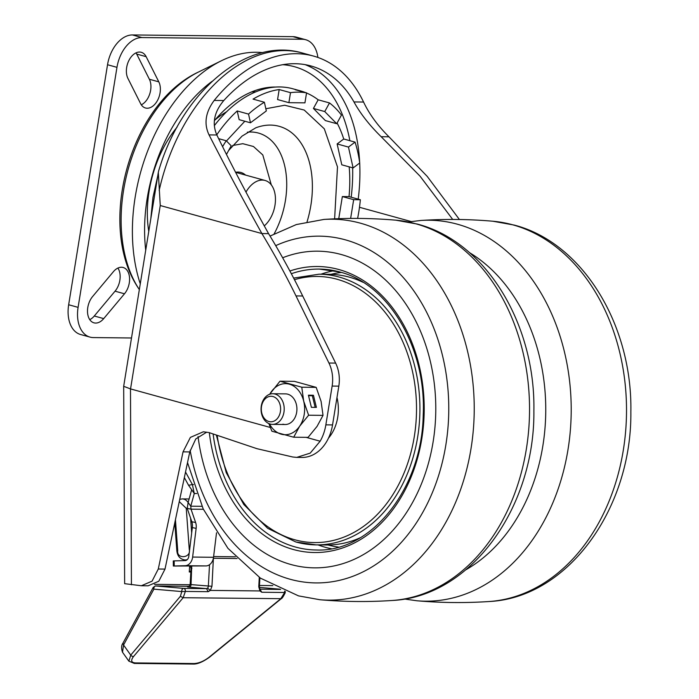 <?xml version="1.0" encoding="UTF-8"?>
<svg xmlns="http://www.w3.org/2000/svg" width="699" height="699" viewBox="0 0 699 699"><rect width="100%" height="100%" fill="white"/><g stroke="black" fill="none" stroke-linecap="round" stroke-linejoin="round"><path stroke-width="1.05" d="M140.272 283.855A148.896 95.597 -74.6 0 1 136.375 190.381A148.896 95.597 -74.6 0 1 221.426 60.743A148.896 95.597 -74.6 0 1 262.649 52.643M145.715 250.216A137.904 88.546 -74.6 0 1 148.284 192.269A137.904 88.546 -74.6 0 1 212.216 81.259M236.882 172.094A26.815 17.213 -74.6 0 1 238.018 173.002A26.815 17.213 105.4 0 0 236.882 172.094M334.62 218.848L337.486 166.886L324.319 128.843L304.231 110.058L284.676 105.243L265.838 108.747M271.299 184.877L262.798 154.951L253.449 146.493L242.789 143.688L232.601 145.523M349.185 166.851A121.311 77.886 -74.6 0 1 349.028 196.629L360.352 199.748A121.311 77.886 -74.6 0 1 358.814 211.753A121.311 77.886 -74.6 0 1 357.608 218.42M235.615 172.269A26.815 17.213 -74.6 0 1 240.849 172.461A26.815 17.213 -74.6 0 1 245.567 175.091M214.34 125.654A121.311 77.886 -74.6 0 1 292.776 88.764L300.325 90.844A121.311 77.886 -74.6 0 1 305.271 92.486M222.605 146.624A121.311 77.886 -74.6 0 1 226.231 140.752L218.656 138.664M216.769 134.82A121.311 77.886 -74.6 0 1 237.214 110.966L248.538 114.094A121.311 77.886 -74.6 0 1 264.379 102.237L253.055 99.118A121.311 77.886 -74.6 0 1 279.181 89.551L290.504 92.67A121.311 77.886 -74.6 0 1 306.555 92.845L295.231 89.717A121.311 77.886 -74.6 0 1 300.325 90.844M306.529 93.002A121.311 77.886 -74.6 0 1 318.167 99.808L329.5 102.936A121.311 77.886 -74.6 0 1 341.453 115.082L336.708 123.706L325.385 120.586L313.423 108.432L324.747 111.56L336.708 123.706M337.101 122.989A121.311 77.886 -74.6 0 1 343.733 139.005L355.066 142.124A121.311 77.886 -74.6 0 1 359.723 162.998L353.117 167.935L341.794 164.815L337.136 143.942L348.46 147.07L353.117 167.935M306.555 92.845L304.939 102.849L288.888 102.674L290.504 92.67M279.181 89.551L277.564 99.546L288.888 102.674M318.167 99.808L313.423 108.432M237.214 110.966L239.154 119.669L250.478 122.788L266.328 110.94L264.379 102.237M349.028 196.629L342.344 196.559L338.753 218.682M343.733 139.005L337.136 143.942M248.538 114.094L250.478 122.788M226.231 140.752L231.212 145.811L226.493 154.383M355.066 142.124L348.46 147.07M329.5 102.936L324.747 111.56M360.352 199.748L353.668 199.678L350.627 218.429M342.344 196.559L353.668 199.678M245.961 192.129A25.54 16.4 -74.6 0 1 265.043 180.456A25.54 16.4 -74.6 0 1 274.978 205.253A25.54 16.4 -74.6 0 1 264.248 225.908M136.008 52.879A15.832 10.17 -74.6 0 1 136.707 54.068L149.376 79.249A15.832 10.17 -74.6 0 1 150.635 90.241A15.832 10.17 -74.6 0 1 141.294 104.815M160.071 92.845A15.832 10.17 -74.6 0 1 145.497 107.995A15.832 10.17 -74.6 0 1 140.604 103.618L127.934 78.437A15.832 10.17 -74.6 0 1 128.974 60.341A15.832 10.17 -74.6 0 1 141.25 52.294A15.832 10.17 -74.6 0 1 146.143 56.671L158.813 81.853A15.832 10.17 -74.6 0 1 160.071 92.845M117.904 268.067A15.832 10.17 -74.6 0 1 119.861 280.255A15.832 10.17 -74.6 0 1 115.047 291.186L94.278 316.009A15.832 10.17 -74.6 0 1 89.752 319.644M129.298 282.859A15.832 10.17 -74.6 0 1 124.483 293.79L103.714 318.613A15.832 10.17 -74.6 0 1 93.954 322.833A15.832 10.17 -74.6 0 1 87.524 312.173A15.832 10.17 -74.6 0 1 92.609 296.533L113.378 271.71A15.832 10.17 -74.6 0 1 123.138 267.481A15.832 10.17 -74.6 0 1 129.298 282.859M305.699 39.721L296.262 37.126A30.642 19.677 105.4 0 0 292.968 36.663L132.46 34.95A30.642 19.677 105.4 0 0 107.532 64.736L68.659 304.755A30.642 19.677 105.4 0 0 80.577 334.515L90.014 337.11A30.642 19.677 -74.6 0 1 78.096 307.359L116.969 67.34A30.642 19.677 -74.6 0 1 141.897 37.554L302.405 39.266A30.642 19.677 -74.6 0 1 305.699 39.721A30.642 19.677 -74.6 0 1 317.879 57.432M131.499 337.984L93.299 337.573A30.642 19.677 -74.6 0 1 90.014 337.11M213.405 558.125L211.954 586.295L210.347 590.41L207.551 588.174L206.502 588.637L183.592 588.392A2.551 1.931 90.6 0 1 185.349 591.433L181.801 591.581A2.551 1.669 -85 0 1 181.784 590.926A2.551 1.669 -85 0 1 183.592 588.392L155.667 585.963A2.551 1.669 95 0 0 153.859 588.497A2.551 1.669 95 0 0 153.876 589.152L181.801 591.581L180.377 596.299L183.164 597.724L133.535 656.536C130.573 660.476 131.202 662.608 135.423 662.932L194.016 663.552C198.804 663.325 203.785 661.254 208.957 657.34L280.771 598.763L284.668 592.49L261.758 592.245L259.932 590.943L210.347 590.41L208.258 591.677L185.349 591.433L183.164 597.724L281.251 598.685L209.438 657.261A2.551 0.996 50.8 0 1 208.957 657.34M155.562 585.954L189.228 586.321L155.667 585.963A2.551 1.931 -89.4 0 0 155.562 585.954L153.291 587.291A2.551 1.512 -151.5 0 0 153.623 588.864A2.551 1.215 -38.1 0 1 153.859 588.497M180.377 596.299L130.748 655.112L128.887 661.167M284.353 592.673L284.668 592.49A2.551 1.931 -89.4 0 0 284.589 591.127M133.535 656.536A2.551 1.643 40.2 0 1 130.748 655.112L123.548 645.02L122.517 652.246L128.843 661.114L134.269 663.421L135.423 662.932M213.396 559.82L212.959 559.812M237.066 558.518L213.37 558.274M179.267 501.62L186.249 508.313L189.263 549.449C191.456 558.117 176.384 559.532 177.712 550.532L176.838 550.733C177.406 556.151 180.141 559.235 185.043 559.978A10.214 7.724 90.6 0 1 184.597 559.951M193.527 484.564L192.391 484.556L194.278 493.503L188.564 485.281L192.391 484.556L185.523 472.008M188.564 485.281L184.344 477.574M216.524 532.804L213.527 557.286L192.627 557.068L196.139 528.365A10.214 6.614 101.6 0 0 195.624 522.529L191.028 509.16L190.757 506.198L194.278 493.503L196.681 493.529M201.985 506.321L190.757 506.198L188.136 502.476L191.648 489.772M203.365 509.291L191.028 509.16L187.218 508.374L188.136 502.476M192.627 557.068A10.214 7.724 90.6 0 1 185.113 565.709L206.013 565.928A10.214 7.724 -89.4 0 0 213.527 557.286M206.013 565.928L173.343 566.041L174.226 565.998L174.165 560.895L185.06 560.598A5.111 3.862 90.6 0 0 188.817 556.282L192.33 527.579A10.214 6.614 101.6 0 0 191.814 521.742L195.624 522.529M187.218 508.374L191.814 521.742M185.113 565.709L174.226 565.998M173.343 566.041L173.282 560.939L174.165 560.895M214.375 120.735A120.027 77.065 -74.6 0 1 275.712 87.052M208.608 432.436L256.996 448.697L292.698 456.989L296.743 457.391L310.207 453.127L320.151 441.209L306.136 437.347M190.879 571.301L189.324 571.284M272.82 585.613L259.469 585.465M190.137 584.731L154.496 584.347M190.844 572L189.28 571.983L189.647 566.234M207.821 432.428L203.33 431.79L190.373 437.399L183.042 451.86L158.28 569.021L152.076 581.157L141.381 585.745L124.64 583.674L123.679 386.311L158.315 172.408L160.254 205.532L261.889 233.562L268.573 233.641A766.156 579.104 90.6 0 1 302.693 295.992L335.625 363.096A30.642 23.163 90.6 0 1 338.823 386.136L332.541 424.913A40.865 30.887 90.6 0 1 301.907 457.443L296.743 457.391M206.712 432.157L195.79 438.92L189.77 451.93L165.008 569.091L158.804 581.227L148.101 585.814L141.381 585.745M268.573 233.641C248.381 197.293 231.133 164.405 216.839 134.977C211.849 123.461 214.156 111.98 223.785 100.542A148.127 95.099 -74.6 0 1 310.854 65.933A148.127 95.099 -74.6 0 1 353.974 101.932C360.308 113.535 369.369 125.138 381.173 136.724L420.073 176.2L452.707 219.442M320.151 441.209A40.865 30.887 90.6 0 0 325.856 424.843L332.139 386.066A30.642 23.163 90.6 0 0 328.941 363.026L296 295.922A766.156 579.104 90.6 0 0 261.889 233.562C241.749 197.31 224.143 164.422 209.045 134.89C203.741 123.767 205.454 112.286 214.182 100.438A158.341 101.661 -74.6 0 1 313.563 56.086A158.341 101.661 -74.6 0 1 363.567 102.037C369.229 114.024 377.696 125.619 388.967 136.812L427.22 176.393L459.409 219.503M270.312 427.465L130.477 388.897L123.679 386.311M313.563 56.086L302.239 52.958C245.27 36.331 181.05 93.937 158.69 170.783L158.323 172.408M215.074 119.905A97.047 62.307 -74.6 0 1 226.625 111.753M285.218 424.511A15.326 11.586 90.6 0 1 282.99 424.197M272.793 393.729A15.326 11.586 90.6 0 1 280.395 397.626A15.326 11.586 90.6 0 1 283.41 414.577A15.326 11.586 90.6 0 1 272.47 424.38A15.326 11.586 90.6 0 1 264.86 420.483A15.326 11.586 90.6 0 1 261.854 403.533A15.326 11.586 90.6 0 1 272.793 393.729L285.498 393.869A15.326 11.586 90.6 0 1 287.77 394.192A15.326 11.586 90.6 0 1 296.848 410.82A15.326 11.586 90.6 0 1 285.175 424.511A15.326 11.586 90.6 0 1 282.912 424.188M269.762 394.236A25.54 19.301 90.6 0 1 271.02 392.183A25.54 19.301 90.6 0 1 289.386 384.188A25.54 19.301 90.6 0 1 303.707 401.2A25.54 19.301 90.6 0 1 299.661 426.198A25.54 19.301 90.6 0 1 281.286 434.193A25.54 19.301 90.6 0 1 269.447 423.812M293.676 437.216L299.661 426.198L308.626 415.215L303.707 401.2L301.776 387.211L279.984 381.2L294.384 381.357L316.184 387.368L321.094 401.383L323.025 415.372L317.049 426.39L308.084 437.364L293.676 437.216L271.885 431.204L268.853 423.577M279.984 381.2L269.657 394.271M308.626 415.215L323.025 415.372M308.416 395.197L311.378 407.325L316.394 407.386L313.432 395.258L308.416 395.197M301.776 387.211L316.184 387.368M315.17 407.368L312.322 395.73L308.53 395.695M312.322 395.73L313.432 395.258M277.433 399.513A12.765 9.655 -89.4 0 0 263.794 400.536A12.765 9.655 -89.4 0 0 264.484 418.561A12.765 9.655 -89.4 0 0 278.115 417.539A12.765 9.655 -89.4 0 0 277.433 399.513M282.649 257.765A158.341 119.678 90.6 0 1 341.208 254.506A158.341 119.678 90.6 0 1 433.127 441.794A158.341 119.678 90.6 0 1 290.994 564.53A158.341 119.678 90.6 0 1 198.053 436.56M216.463 435.477L226.249 472.655L243.802 504.495L267.665 528.304L295.869 542.005L316.166 544.879A135.353 102.307 90.6 0 0 419.269 423.944A135.353 102.307 90.6 0 0 339.067 277.022A135.353 102.307 90.6 0 0 319.05 274.191L329.246 274.296A135.353 102.307 90.6 0 1 349.264 277.136A135.353 102.307 90.6 0 1 362.982 282.265M360.256 537.749A135.353 102.307 90.6 0 1 326.363 544.993L316.166 544.879A135.353 102.307 90.6 0 1 296.149 542.048M336.979 397.504A38.305 28.956 90.6 0 1 328.504 438.098M124.579 184.641A129.324 83.032 -74.6 0 1 198.455 72.041C129.848 103.828 96.104 226.188 138.717 288.643A129.324 83.032 -74.6 0 1 124.579 184.641M177.065 127.166A93.797 60.228 105.4 0 0 149.839 187.096A93.797 60.228 105.4 0 0 148.765 231.395M228.634 150.503L242.02 136.13L255.782 127.812A81.495 52.32 -74.6 0 1 270.085 125.086A81.495 52.32 -74.6 0 1 310.854 205.436A81.495 52.32 -74.6 0 1 307.079 221.758M274.183 233.789A69.481 44.605 105.4 0 0 285.419 200.508A69.481 44.605 105.4 0 0 251.229 132.015A69.481 44.605 105.4 0 0 247.341 132.181M244.842 121.233L226.459 140.98M115.047 291.186L124.483 293.79M149.376 79.249L158.813 81.853M136.707 54.068L146.143 56.671M94.278 316.009L103.714 318.613M78.096 307.359L68.659 304.755M116.969 67.34L107.532 64.736M141.897 37.554L132.46 34.95M302.405 39.266L292.968 36.663M280.15 589.213L259.399 587.405L280.142 589.205M187.349 559.532A10.214 7.724 90.6 0 1 185.043 559.978L186.816 559.995M194.016 663.552L192.854 664.05C197.17 664.33 202.701 662.067 209.438 657.261M153.291 587.291L122.954 643.159L123.548 645.02L153.876 589.152A2.551 1.512 -151.5 0 1 153.623 588.864M211.954 586.295L191.037 584.609A2.551 1.669 -85 0 1 189.228 587.134L206.502 588.637L208.258 591.677M259.923 589.205L259.932 590.943L258.77 586.793L259.285 577.365M261.758 592.245L260.002 589.205M280.622 589.432L260.037 589.205M209.517 564.722L208.354 586.111A2.551 1.669 -85 0 1 207.551 588.174M235.397 556.78L213.623 556.544M258.77 586.793L259.399 586.767L259.879 577.785M189.228 587.134C187.114 586.933 186.948 586.837 188.721 586.837M188.835 586.837L188.005 586.845C188.223 587.492 188.94 586.706 190.163 584.486L191.037 584.609L191.709 566.26M190.582 518.177L191.675 532.926M190.163 584.486L191.045 568.217L191.919 568.339M186.249 508.313L187.201 508.199M189.237 548.951L189.717 548.898M189.106 498.972L182.264 498.903A10.214 7.724 90.6 0 1 188.101 502.546M177.712 550.532L175.44 519.707M196.139 528.365L192.33 527.579M251.64 91.919A109.813 70.503 -74.6 0 1 255.755 91.857M189.77 451.93L183.042 451.86M165.008 569.091L158.28 569.021M359.487 207.288L411.099 221.522M282.772 64.701A143.015 91.822 -74.6 0 1 349.876 140.7M352.646 167.812A143.015 91.822 -74.6 0 1 351.186 197.223M214.182 100.438L223.785 100.542M353.974 101.932L363.567 102.037M209.045 134.89L216.839 134.977M381.173 136.724L388.967 136.812M160.254 205.532L130.547 388.915M332.139 386.066L338.823 386.136M325.856 424.843L332.541 424.913M302.239 52.958A158.341 101.661 105.4 0 0 159.171 190.477M296 295.922L302.693 295.992M328.941 363.026L335.625 363.096M358.203 199.154A148.127 95.099 105.4 0 0 359.697 163.016M359.679 162.71A148.127 95.099 105.4 0 0 305.113 64.64M130.477 388.897L131.429 584.783M415.756 223.776A190.486 143.977 -89.4 0 0 395.87 220.185L417.286 224.056C486.146 241.863 535.513 324.502 533.879 410.767C534.988 507.125 471.065 596.998 391.816 600.511A190.486 143.977 -89.4 0 0 529.038 425.079A190.486 143.977 -89.4 0 0 415.756 223.776M395.87 220.185C371.929 218.105 347.971 217.852 323.987 219.425A190.486 143.977 90.6 0 1 360.457 223.191A190.486 143.977 90.6 0 1 472.795 435.398A190.486 143.977 90.6 0 1 319.932 599.742C343.873 601.822 367.831 602.075 391.816 600.511M190.145 450.313A173.387 131.054 -89.4 0 0 290.225 579.279A173.387 131.054 -89.4 0 0 445.857 444.879A173.387 131.054 -89.4 0 0 345.21 239.792A173.387 131.054 -89.4 0 0 275.721 245.637M289.884 270.994A143.015 108.1 90.6 0 1 338.779 269.508A143.015 108.1 90.6 0 1 421.803 438.675A143.015 108.1 90.6 0 1 293.423 549.528A143.015 108.1 90.6 0 1 209.324 432.725M291.334 273.72A140.464 106.169 90.6 0 1 319.277 269.08L339.775 271.99C388.627 284.047 426.39 348.006 423.227 414.69C422.213 488.592 371.125 552.507 316.28 549.991A140.464 106.169 90.6 0 1 295.502 547.046A140.464 106.169 90.6 0 1 213.143 434.21M319.277 269.08A140.464 106.169 90.6 0 1 339.522 271.885M331.291 548.724A140.464 106.169 90.6 0 1 325.603 547.369A140.464 106.169 90.6 0 1 318.062 544.905M320.946 274.209A140.464 106.169 90.6 0 1 334.253 270.67M338.482 547.09A137.904 104.238 90.6 0 1 328.058 544.993M330.95 274.331A137.904 104.238 90.6 0 1 341.409 272.461M217.214 435.757A133.072 100.577 -89.4 0 0 294.847 539.785A133.072 100.577 -89.4 0 0 414.289 436.639A133.072 100.577 -89.4 0 0 337.04 279.251A133.072 100.577 -89.4 0 0 294.462 279.696M512.734 224.816A190.486 143.977 -89.4 0 0 492.847 221.225L514.263 225.087C583.123 242.894 632.49 325.533 630.856 411.798C631.966 508.156 568.042 598.029 488.793 601.542A190.486 143.977 -89.4 0 0 626.016 426.11A190.486 143.977 -89.4 0 0 512.734 224.816M492.847 221.225C468.907 219.145 444.948 218.892 420.964 220.456A190.486 143.977 90.6 0 1 457.434 224.222A190.486 143.977 90.6 0 1 569.772 436.429A190.486 143.977 90.6 0 1 416.91 600.773C440.851 602.853 464.809 603.115 488.793 601.542M466.05 569.676A173.387 131.054 -89.4 0 0 545.744 411.973A173.387 131.054 -89.4 0 0 469.431 252.601M198.455 72.041L221.426 60.743M138.717 288.643L139.337 289.613M235.659 172.356L265.043 180.456M192.854 664.05L134.269 663.421M281.251 598.685C282.02 598.545 283.331 596.579 285.201 592.796L285.253 591.398M259.958 589.126L259.399 586.767M122.954 643.159C121.311 645.326 121.172 648.357 122.517 652.246M191.045 568.217L190.145 565.631M182.264 498.903L179.748 499.339M174.785 522.826L176.838 550.733M150.783 218.944L152.976 197.398L157.747 175.93M272.47 424.38L285.175 424.511M323.987 219.425L296.324 224.562L270.05 236.07M187.515 462.563L203.164 508.872L227.944 548.339L260.412 578.143L298.517 595.88L319.932 599.742M319.05 274.191L293.632 278.088M420.964 220.456L408.399 221.959M404.38 599.008L416.91 600.773"/></g></svg>
